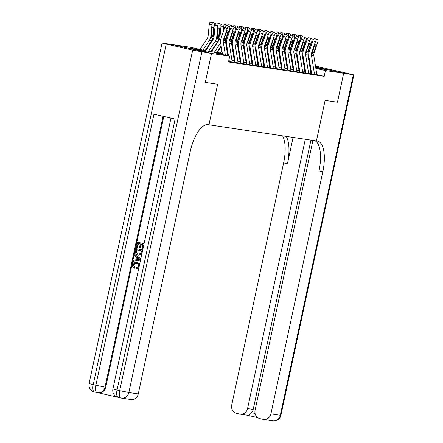 <?xml version="1.0" encoding="UTF-8"?>
<svg xmlns="http://www.w3.org/2000/svg" width="443" height="443" viewBox="0 0 443 443"><rect width="100%" height="100%" fill="white"/><g stroke="black" fill="none" stroke-linecap="round" stroke-linejoin="round"><path stroke-width="0.66" d="M315.665 67.198L326.873 69.85L315.748 67.713M310.482 66.483L309.784 66.3M206.427 51.809L189.128 47.999L200.064 50.092L206.427 51.809M205.319 82.404L217.663 84.253L205.319 82.404L211.527 53.448L172.344 44.56L190.562 47.296L206.449 50.895L222.32 53.282M297.846 63.404L298.532 63.51M303.726 64.29L304.413 64.39M222.414 53.863L213.864 52.579L229.745 56.183L228.505 61.976L324.193 76.346L316.618 74.623M311.606 73.488L310.792 73.305M305.692 72.347L304.922 72.231M299.811 71.467L299.042 71.351M293.936 70.581L293.166 70.465M288.055 69.701L287.291 69.584M282.18 68.815L281.41 68.704M276.299 67.934L275.535 67.818M270.424 67.054L269.654 66.937M264.543 66.168L263.779 66.051M258.668 65.287L257.898 65.171M252.787 64.401L252.023 64.29M246.912 63.521L246.142 63.404M241.036 62.64L240.267 62.524M235.155 61.754L234.386 61.638M229.28 60.874L228.76 60.796M229.048 59.44L229.302 61.029A1.185 1.085 -81.5 0 1 229.291 61.505L234.292 62.441M241.258 28.214A2.37 0.936 110.6 0 0 241.18 28.191L238.633 27.233A2.37 0.936 -69.4 0 1 238.705 27.256L241.258 28.214A2.37 0.936 110.6 0 1 241.363 30.573L237.703 41.371A5.925 5.427 98.5 0 0 237.442 44.455L240.211 61.682A4.148 3.799 -81.5 0 1 240.167 63.338L237.813 62.989A4.148 3.799 -81.5 0 0 237.858 61.333L235.089 44.101A5.925 5.427 98.5 0 1 235.349 41.016L239.01 30.218L236.462 29.26L232.802 40.058A8.888 8.14 98.5 0 0 232.414 44.682L235.183 61.915A1.185 1.085 -81.5 0 1 235.167 62.385L240.172 63.321M247.133 29.094A2.37 0.936 110.6 0 0 247.056 29.077L244.508 28.119A2.37 0.936 -69.4 0 1 244.586 28.136L247.133 29.094A2.37 0.936 110.6 0 1 247.238 31.453L243.578 42.257A5.925 5.427 98.5 0 0 243.318 45.336L246.092 62.568A4.148 3.799 -81.5 0 1 246.048 64.224L243.694 63.87A4.148 3.799 -81.5 0 0 243.739 62.214L240.97 44.981A5.925 5.427 98.5 0 1 241.23 41.902L244.89 31.104L242.338 30.141L238.683 40.944A8.888 8.14 98.5 0 0 238.29 45.563L241.058 62.795A1.185 1.085 -81.5 0 1 241.047 63.271L246.048 64.207M248.218 31.027L244.558 41.825A8.888 8.14 98.5 0 0 244.165 46.449L246.939 63.681A1.185 1.085 -81.5 0 1 246.923 64.152L251.929 65.088A4.148 3.799 -81.5 0 0 251.967 63.449L249.199 46.216A5.925 5.427 98.5 0 1 249.459 43.137L253.119 32.339A2.37 0.936 110.6 0 0 253.008 29.98A2.37 0.936 110.6 0 0 252.936 29.958L252.466 29.886A2.37 0.936 110.6 0 0 250.766 31.985L248.218 31.027A2.37 0.936 -69.4 0 1 249.918 28.928L252.466 29.886M254.094 31.907L250.433 42.711A8.888 8.14 98.5 0 0 250.046 47.329L252.815 64.562A1.185 1.085 -81.5 0 1 252.803 65.032L257.804 65.968A4.148 3.799 -81.5 0 0 257.843 64.335L255.074 47.102A5.925 5.427 98.5 0 1 255.334 44.018L258.994 33.219A2.37 0.936 110.6 0 0 258.889 30.86A2.37 0.936 110.6 0 0 258.812 30.838L258.341 30.772A2.37 0.936 110.6 0 0 256.641 32.865L254.094 31.907A2.37 0.936 -69.4 0 1 255.794 29.814L258.341 30.772M264.764 31.741A2.37 0.936 110.6 0 0 264.692 31.724L262.14 30.766A2.37 0.936 -69.4 0 1 262.217 30.783L264.764 31.741A2.37 0.936 110.6 0 1 264.875 34.105L261.215 44.904A5.925 5.427 98.5 0 0 260.955 47.982L263.723 65.215A4.148 3.799 -81.5 0 1 263.679 66.871L261.326 66.516A4.148 3.799 -81.5 0 0 261.37 64.861L258.601 47.634A5.925 5.427 98.5 0 1 258.862 44.549L262.522 33.751L259.975 32.793L256.314 43.591A8.888 8.14 98.5 0 0 255.921 48.215L258.695 65.442A1.185 1.085 -81.5 0 1 258.679 65.918L263.685 66.854M270.645 32.627A2.37 0.936 110.6 0 0 270.568 32.605L268.021 31.647A2.37 0.936 -69.4 0 1 268.098 31.669L270.645 32.627A2.37 0.936 110.6 0 1 270.751 34.986L267.09 45.784A5.925 5.427 98.5 0 0 266.83 48.868L269.599 66.096A4.148 3.799 -81.5 0 1 269.554 67.751L267.207 67.402A4.148 3.799 -81.5 0 0 267.251 65.747L264.482 48.514A5.925 5.427 98.5 0 1 264.742 45.435L268.397 34.632L265.85 33.674L262.19 44.472A8.888 8.14 98.5 0 0 261.802 49.095L264.571 66.328A1.185 1.085 -81.5 0 1 264.56 66.799L269.56 67.735M276.521 33.507A2.37 0.936 110.6 0 0 276.449 33.491L273.896 32.533A2.37 0.936 -69.4 0 1 273.973 32.549L276.521 33.507A2.37 0.936 110.6 0 1 276.626 35.866L272.971 46.67A5.925 5.427 98.5 0 0 272.711 49.749L275.48 66.982A4.148 3.799 -81.5 0 1 275.435 68.637L273.082 68.283A4.148 3.799 -81.5 0 0 273.126 66.627L270.357 49.395A5.925 5.427 98.5 0 1 270.618 46.316L274.278 35.518L271.731 34.554L268.07 45.358A8.888 8.14 98.5 0 0 267.677 49.976L270.446 67.209A1.185 1.085 -81.5 0 1 270.435 67.685L275.435 68.621M282.401 34.393A2.37 0.936 110.6 0 0 282.324 34.371L279.777 33.413A2.37 0.936 -69.4 0 1 279.849 33.435L282.401 34.393A2.37 0.936 110.6 0 1 282.507 36.752L278.846 47.551A5.925 5.427 98.5 0 0 278.586 50.635L281.355 67.862A4.148 3.799 -81.5 0 1 281.311 69.518L278.963 69.163A4.148 3.799 -81.5 0 0 279.007 67.513L276.238 50.28A5.925 5.427 98.5 0 1 276.498 47.196L280.153 36.398L277.606 35.44L273.946 46.238A8.888 8.14 98.5 0 0 273.558 50.862L276.327 68.095A1.185 1.085 -81.5 0 1 276.316 68.565L281.316 69.501M288.277 35.274A2.37 0.936 110.6 0 0 288.199 35.257L285.652 34.294A2.37 0.936 -69.4 0 1 285.729 34.316L288.277 35.274A2.37 0.936 110.6 0 1 288.382 37.633L284.727 48.437A5.925 5.427 98.5 0 0 284.467 51.515L287.236 68.748A4.148 3.799 -81.5 0 1 287.191 70.404L284.838 70.049A4.148 3.799 -81.5 0 0 284.882 68.394L282.113 51.161A5.925 5.427 98.5 0 1 282.374 48.082L286.034 37.278L283.487 36.32L279.826 47.124A8.888 8.14 98.5 0 0 279.433 51.742L282.202 68.975A1.185 1.085 -81.5 0 1 282.191 69.446L287.191 70.387M294.158 36.16A2.37 0.936 110.6 0 0 294.08 36.138L291.533 35.18A2.37 0.936 -69.4 0 1 291.605 35.196L294.158 36.16A2.37 0.936 110.6 0 1 294.263 38.519L290.602 49.317A5.925 5.427 98.5 0 0 290.342 52.396L293.111 69.629A4.148 3.799 -81.5 0 1 293.067 71.284L290.719 70.93A4.148 3.799 -81.5 0 0 290.763 69.274L287.989 52.047A5.925 5.427 98.5 0 1 288.249 48.963L291.909 38.164L289.362 37.206L285.702 48.005A8.888 8.14 98.5 0 0 285.314 52.628L288.083 69.856A1.185 1.085 -81.5 0 1 288.072 70.332L293.072 71.268M295.237 38.087L291.583 48.885A8.888 8.14 98.5 0 0 291.189 53.509L293.958 70.742A1.185 1.085 -81.5 0 1 293.947 71.212L298.947 72.148A4.148 3.799 -81.5 0 0 298.992 70.515L296.217 53.282A5.925 5.427 98.5 0 1 296.483 50.197L300.138 39.399A2.37 0.936 110.6 0 0 300.033 37.04A2.37 0.936 110.6 0 0 299.955 37.018L299.485 36.952A2.37 0.936 110.6 0 0 297.79 39.045L295.237 38.087A2.37 0.936 -69.4 0 1 296.937 35.988L299.485 36.952M305.914 37.921A2.37 0.936 110.6 0 0 305.836 37.904L303.289 36.946A2.37 0.936 -69.4 0 1 303.361 36.963L305.914 37.921A2.37 0.936 110.6 0 1 306.019 40.28L302.359 51.083A5.925 5.427 98.5 0 0 302.098 54.162L304.867 71.395A4.148 3.799 -81.5 0 1 304.823 73.051L302.475 72.696A4.148 3.799 -81.5 0 0 302.519 71.041L299.745 53.808A5.925 5.427 98.5 0 1 300.005 50.729L303.665 39.931L301.118 38.973L297.458 49.771A8.888 8.14 98.5 0 0 297.07 54.395L299.839 71.622A1.185 1.085 -81.5 0 1 299.822 72.098L304.828 73.034M306.993 39.853L303.339 50.652A8.888 8.14 98.5 0 0 302.946 55.275L305.714 72.508A1.185 1.085 -81.5 0 1 305.703 72.979L310.704 73.915A4.148 3.799 -81.5 0 0 310.748 72.275L307.974 55.048A5.925 5.427 98.5 0 1 308.234 51.964L311.894 41.166A2.37 0.936 110.6 0 0 311.789 38.807A2.37 0.936 110.6 0 0 311.711 38.785L311.241 38.713A2.37 0.936 110.6 0 0 309.546 40.811L306.993 39.853A2.37 0.936 -69.4 0 1 308.693 37.755L311.241 38.713M312.874 40.734L309.214 51.538A8.888 8.14 98.5 0 0 308.821 56.156L311.595 73.388A1.185 1.085 -81.5 0 1 311.579 73.859L316.584 74.801A4.148 3.799 -81.5 0 0 316.623 73.161L313.854 55.929A5.925 5.427 98.5 0 1 314.115 52.85L317.775 42.046A2.37 0.936 110.6 0 0 317.67 39.687A2.37 0.936 110.6 0 0 317.592 39.671L317.122 39.599A2.37 0.936 110.6 0 0 315.422 41.692L312.874 40.734A2.37 0.936 -69.4 0 1 314.574 38.641L317.122 39.599M312.935 140.409L255.085 410.257A7.11 6.512 -81.5 0 0 259.947 418.646L263.07 419.355A7.11 6.512 -81.5 0 0 263.507 419.438A7.11 6.512 -81.5 0 0 270.917 413.851L280.319 415.263L353.32 74.74L343.679 73.294L337.472 102.25L325.107 100.395L316.418 140.929L208.121 124.666A29.626 11.861 102.8 0 0 190.158 151.855L138.266 393.927A7.11 6.512 98.5 0 1 130.857 399.514L121.448 398.102A7.11 6.512 -81.5 0 0 128.863 392.515L138.266 393.927M337.45 102.244L343.657 73.289L325.439 70.553L315.853 68.383M343.679 73.294L315.621 66.926L343.657 73.289M324.193 76.346L325.439 70.553M229.745 56.183L211.527 53.448M217.663 84.253L208.969 124.793L217.663 84.253M309.746 66.062L310.432 66.179M304.706 66.223L304.02 66.118M298.826 65.343L298.145 65.237M292.95 64.457L292.264 64.357M287.07 63.576L286.388 63.471M281.194 62.69L280.508 62.59M275.319 61.81L274.632 61.704M269.438 60.924L268.751 60.824M263.563 60.043L262.876 59.938M257.682 59.163L256.995 59.057M251.807 58.277L251.12 58.177M245.926 57.396L245.239 57.291M240.051 56.51L239.364 56.411M234.17 55.63L233.483 55.525M228.295 54.749L227.608 54.644M310.598 67.186L309.901 67.031M298.693 64.484L297.995 64.329M227.514 54.063L228.2 54.162M233.395 54.943L234.076 55.048M239.27 55.829L239.956 55.929M245.151 56.71L245.832 56.815M251.026 57.59L251.713 57.695M256.901 58.476L257.588 58.576M262.782 59.356L263.469 59.462M268.657 60.242L269.344 60.342M274.538 61.123L275.225 61.228M280.413 62.009L281.1 62.109M286.294 62.889L286.981 62.995M292.17 63.77L292.856 63.875M298.05 64.656L298.732 64.756M225.404 55.198L223.333 42.334A5.925 5.427 98.5 0 1 223.593 39.255L227.253 28.452L224.706 27.494A2.37 0.936 -69.4 0 1 226.406 25.401L228.953 26.358A2.37 0.936 110.6 0 0 227.253 28.452M222.524 54.544L220.658 42.916A8.888 8.14 98.5 0 1 221.046 38.297L224.706 27.494M227.785 55.735L225.686 42.689A5.925 5.427 98.5 0 1 225.947 39.604L229.607 28.806A2.37 0.936 110.6 0 0 229.502 26.447A2.37 0.936 110.6 0 0 229.424 26.425L228.953 26.358M229.424 26.425L226.406 25.401M224.313 38.458L225.803 38.713L224.518 40.429L224.103 39.327L226.312 32.544A1.894 0.748 -69.4 0 1 227.674 30.866A1.894 0.748 -69.4 0 1 227.735 30.883A1.894 0.748 -69.4 0 1 227.818 32.771L226.423 32.245M225.803 38.713L227.818 32.771M205.126 50.596L211.676 40.701A8.888 8.14 -81.5 0 0 213.21 36.337L214.307 24.958A2.37 0.947 94.9 0 0 213.598 22.455L213.127 22.388A2.37 0.947 94.9 0 0 213.1 22.383A2.37 0.947 94.9 0 0 211.959 24.603L209.251 24.371A2.37 0.947 -85.1 0 1 210.397 22.15A2.37 0.947 -85.1 0 1 210.419 22.156L213.077 22.383M202.877 50.087L209.329 40.346A8.888 8.14 -81.5 0 0 210.862 35.983L211.959 24.603M199.998 49.433L207.136 38.657A5.925 5.427 -81.5 0 0 208.155 35.75L209.251 24.371M211.765 37.688L211.3 36.049L211.97 28.911A1.894 0.759 -85.1 0 1 212.889 27.134A1.894 0.759 -85.1 0 1 212.906 27.139A1.894 0.759 -85.1 0 1 213.476 29.138L212.778 36.271L211.726 37.677M235.377 27.328A2.37 0.936 110.6 0 0 235.299 27.311L232.752 26.353A2.37 0.936 -69.4 0 1 232.83 26.37L235.377 27.328A2.37 0.936 110.6 0 1 235.482 29.687L231.827 40.49A5.925 5.427 98.5 0 0 231.562 43.569L234.336 60.802A4.148 3.799 -81.5 0 1 234.292 62.457L231.938 62.103A4.148 3.799 -81.5 0 0 231.982 60.447L229.214 43.215A5.925 5.427 98.5 0 1 229.474 40.136L233.134 29.338L230.581 28.38A2.37 0.936 -69.4 0 1 232.282 26.281L234.829 27.239A2.37 0.936 110.6 0 0 233.134 29.338M228.477 55.896L226.534 43.802A8.888 8.14 98.5 0 1 226.927 39.178L230.581 28.38M232.752 26.353L232.282 26.281M235.299 27.311L234.829 27.239M230.188 39.338L231.683 39.593L230.399 41.315L229.978 40.213L232.193 33.43A1.894 0.748 -69.4 0 1 233.55 31.752A1.894 0.748 -69.4 0 1 233.611 31.769A1.894 0.748 -69.4 0 1 233.694 33.651L232.304 33.131M231.683 39.593L233.694 33.651M238.633 27.233L240.71 28.119A2.37 0.936 110.6 0 0 239.01 30.218M236.462 29.26A2.37 0.936 -69.4 0 1 238.162 27.161M241.18 28.191L240.71 28.119M236.069 40.219L237.559 40.479L236.274 42.196L235.859 41.094L238.068 34.31A1.894 0.748 -69.4 0 1 239.43 32.632A1.894 0.748 -69.4 0 1 239.491 32.649A1.894 0.748 -69.4 0 1 239.574 34.537L238.179 34.011M237.559 40.479L239.574 34.537M244.508 28.119L246.585 29.005A2.37 0.936 110.6 0 0 244.89 31.104M242.338 30.141A2.37 0.936 -69.4 0 1 244.038 28.047M247.056 29.077L246.585 29.005M241.944 41.105L243.44 41.36L242.155 43.076L241.734 41.98L243.949 35.191A1.894 0.748 -69.4 0 1 245.306 33.518A1.894 0.748 -69.4 0 1 245.367 33.53A1.894 0.748 -69.4 0 1 245.45 35.418L244.06 34.897M243.44 41.36L245.45 35.418M210.94 51.571L217.557 41.581A8.888 8.14 -81.5 0 0 219.091 37.218L220.188 25.838A2.37 0.947 94.9 0 0 219.473 23.341L219.003 23.269A2.37 0.947 94.9 0 0 218.98 23.263A2.37 0.947 94.9 0 0 217.834 25.484L215.132 25.251A2.37 0.947 -85.1 0 1 216.273 23.03A2.37 0.947 -85.1 0 1 216.3 23.036L218.958 23.263M208.587 51.222L215.204 41.227A8.888 8.14 -81.5 0 0 216.738 36.869L217.834 25.484M205.618 50.707L213.011 39.543A5.925 5.427 -81.5 0 0 214.035 36.636L215.132 25.251M217.646 38.569L217.175 36.935L217.851 29.792A1.894 0.759 -85.1 0 1 218.764 28.02A1.894 0.759 -85.1 0 1 218.787 28.02A1.894 0.759 -85.1 0 1 219.357 30.019L218.654 37.157L217.607 38.563M216.815 52.457L221.14 45.928M214.467 52.102L220.636 42.783M223.167 32.034L223.715 26.37L221.007 26.137A2.37 0.947 -85.1 0 1 222.153 23.916A2.37 0.947 -85.1 0 1 222.176 23.916L224.834 24.149M211.455 51.648L218.892 40.424A5.925 5.427 -81.5 0 0 219.911 37.517L221.007 26.137M223.715 26.37A2.37 0.947 94.9 0 1 224.856 24.149A2.37 0.947 94.9 0 1 224.883 24.149L225.354 24.221A2.37 0.947 94.9 0 1 226.046 25.478M223.815 30.124A1.894 0.759 -85.1 0 1 224.053 29.426M226.478 47.622L227.015 46.808M220.343 52.983L221.899 50.64M225.974 44.483L226.511 43.669M229.048 32.92L229.374 29.482M217.336 52.534L221.251 46.62M229.69 26.602A2.37 0.947 94.9 0 1 230.737 25.029A2.37 0.947 94.9 0 0 230.737 25.029L231.229 25.107A2.37 0.947 94.9 0 1 231.922 26.364M229.695 31.004A1.894 0.759 -85.1 0 1 229.928 30.307M227.226 25.594A2.37 0.947 -85.1 0 1 228.029 24.797A2.37 0.947 -85.1 0 1 228.056 24.802L230.709 25.029M251.923 65.104L249.57 64.75A4.148 3.799 -81.5 0 0 249.614 63.094L246.845 45.867A5.925 5.427 98.5 0 1 247.105 42.783L250.766 31.985M252.936 29.958L249.918 28.928M247.82 41.985L249.315 42.24L248.03 43.962L247.615 42.86L249.824 36.077A1.894 0.748 -69.4 0 1 251.181 34.399A1.894 0.748 -69.4 0 1 251.242 34.416A1.894 0.748 -69.4 0 1 251.331 36.304L249.935 35.778M249.315 42.24L251.331 36.304M232.359 48.508L232.896 47.694M227.237 52.335L227.774 51.521M231.855 45.363L232.392 44.549M234.923 33.801L235.255 30.368M226.589 48.315L227.132 47.501M235.571 27.483A2.37 0.947 94.9 0 1 236.612 25.915A2.37 0.947 94.9 0 1 236.64 25.915L237.105 25.987A2.37 0.947 94.9 0 1 237.802 27.244M235.571 31.89A1.894 0.759 -85.1 0 1 235.809 31.187M233.107 26.475A2.37 0.947 -85.1 0 1 233.91 25.683A2.37 0.947 -85.1 0 1 233.932 25.683L236.59 25.91M136.222 263.319L133.736 264.975L134.91 267.284L134.495 268.22L134.118 268.159C132.856 267.472 132.352 266.365 132.612 264.842C133.238 262.749 134.572 261.924 136.605 262.372L139.523 264.825M139.207 266.315L139.13 266.304C139.39 264.172 138.548 262.86 136.605 262.372L136.981 262.428M138.908 267.688L136.71 268.563L136.726 267.539L138.41 266.088C138.543 264.543 137.873 263.635 136.4 263.352L136.029 263.286M134.882 254.631L140.647 258.834L140.409 259.936L133.465 261.254L133.686 260.218L135.813 259.869L136.45 256.907L134.661 255.672L134.882 254.631L140.83 258.745M140.553 260.041L133.465 261.254M142.851 248.562L142.114 248.396L142.956 244.475L141.001 244.032L140.221 247.681L139.484 247.515L140.27 243.866L138.066 243.368L137.192 247.465L136.455 247.299L137.546 242.221L144.058 243.667L143.006 248.584M141.372 244.115L140.597 247.742L140.221 247.681M138.438 243.451L137.568 247.521L137.192 247.465M163.788 116.448L105.739 387.215A7.11 6.512 98.5 0 1 98.329 392.803L97.626 392.697A7.11 6.512 -81.5 0 0 105.035 387.11L105.739 387.215M98.113 392.769L117.434 397.155M136.173 248.634L142.524 250.073L141.66 253.656L140.99 254.564L138.161 255.063C136.123 254.614 135.287 253.296 135.636 251.126L136.173 248.634L142.685 250.085M142.037 253.717L141.367 254.625L138.537 255.124M211.499 53.442L172.321 44.555L162.083 43.06L192.688 50.131L211.499 53.442L205.292 82.398M201.864 51.997L128.863 392.515L119.688 390.648L117.041 390.05L175.14 119.023L153.959 114.216L95.86 385.244L89.082 383.577L162.083 43.06M137.546 242.221L143.897 243.661M138.908 255.19L138.161 255.063M137.064 249.863L136.859 253.014L138.382 254.088L140.902 253.418L141.583 250.888L136.693 249.78L136.483 252.959L138.775 254.16M140.99 254.564L141.367 254.625M136.389 251.214L136.765 251.27M136.483 252.959L136.859 253.014M138.725 258.479L137.12 257.366L136.61 259.742L139.794 259.221L138.725 258.479M137.457 257.604L137.009 259.676M136.4 263.352C134.932 262.932 133.919 263.452 133.365 264.92L133.736 264.975M133.365 264.92L134.534 267.229L134.91 267.284M139.13 266.304L136.71 268.563M134.534 267.229L134.118 268.159M337.472 102.25L325.107 100.395L316.418 140.929L317.266 141.057A29.626 11.861 -77.2 0 1 317.609 141.123A29.626 11.861 -77.2 0 1 322.809 171.779L270.917 413.851M305.299 139.263L247.565 408.551A7.11 6.512 -81.5 0 1 240.156 414.139A7.11 6.512 -81.5 0 1 239.724 414.061L236.595 413.352A7.11 6.512 -81.5 0 1 231.733 404.957L283.631 162.891A29.626 11.861 -77.2 0 0 282.595 135.851M286.222 136.394A29.626 11.861 -77.2 0 1 287.441 163.755L293.083 137.424M353.32 74.74L315.488 66.085M310.288 65.276L309.602 65.171M310.942 140.11L253.208 409.398A7.11 6.512 98.5 0 1 251.613 412.682L255.079 413.469M315.028 140.724A29.626 11.861 -77.2 0 1 318.999 170.915L322.809 171.779M246.773 415.119C248.185 415.556 249.797 414.742 251.613 412.682M257.798 65.99L255.45 65.636A4.148 3.799 -81.5 0 0 255.495 63.98L252.726 46.748A5.925 5.427 98.5 0 1 252.986 43.669L256.641 32.865M258.812 30.838L255.794 29.814M253.701 42.871L255.196 43.126L253.911 44.843L253.49 43.741L255.7 36.957A1.894 0.748 -69.4 0 1 257.062 35.279A1.894 0.748 -69.4 0 1 257.123 35.296A1.894 0.748 -69.4 0 1 257.206 37.184L255.816 36.664M255.196 43.126L257.206 37.184M238.234 49.389L238.771 48.575M233.112 53.221L233.655 52.407M237.73 46.249L238.268 45.435M240.804 34.681L241.13 31.248M232.47 49.195L233.007 48.381M241.446 28.363A2.37 0.947 94.9 0 1 242.493 26.796A2.37 0.947 94.9 0 1 242.515 26.801L242.986 26.868A2.37 0.947 94.9 0 1 243.678 28.125M241.452 32.771A1.894 0.759 -85.1 0 1 241.684 32.073M238.982 27.355A2.37 0.947 -85.1 0 1 239.785 26.563A2.37 0.947 -85.1 0 1 239.813 26.569L242.465 26.796M262.14 30.766L264.222 31.652A2.37 0.936 110.6 0 0 262.522 33.751M259.975 32.793A2.37 0.936 -69.4 0 1 261.669 30.694M264.692 31.724L264.222 31.652M259.576 43.752L261.071 44.007L259.786 45.729L259.371 44.627L261.58 37.843A1.894 0.748 -69.4 0 1 262.937 36.165A1.894 0.748 -69.4 0 1 262.998 36.182A1.894 0.748 -69.4 0 1 263.087 38.07L261.691 37.544M261.071 44.007L263.087 38.07M244.115 50.269L244.652 49.461M238.993 54.101L239.53 53.287M243.606 47.13L244.148 46.316M246.679 35.567L247.011 32.134M238.345 50.081L238.882 49.267M244.863 28.241A2.37 0.947 -85.1 0 1 245.666 27.444A2.37 0.947 -85.1 0 1 245.688 27.449L248.346 27.676A2.37 0.947 94.9 0 1 248.39 27.682L248.861 27.754A2.37 0.947 94.9 0 1 249.559 29.011M245.666 27.444L248.368 27.682A2.37 0.947 94.9 0 0 247.327 29.249M247.327 33.651A1.894 0.759 -85.1 0 1 247.565 32.954M268.021 31.647L270.097 32.538A2.37 0.936 110.6 0 0 268.397 34.632M265.85 33.674A2.37 0.936 -69.4 0 1 267.55 31.575M270.568 32.605L270.097 32.538M265.457 44.632L266.952 44.893L265.667 46.609L265.246 45.507L267.456 38.724A1.894 0.748 -69.4 0 1 268.818 37.046A1.894 0.748 -69.4 0 1 268.879 37.062A1.894 0.748 -69.4 0 1 268.962 38.951L267.572 38.425M266.952 44.893L268.962 38.951M249.99 51.155L250.528 50.341M244.868 54.982L245.411 54.173M249.487 48.016L250.024 47.202M252.554 36.448L252.887 33.015M244.226 50.962L244.763 50.148M253.202 30.13A2.37 0.947 94.9 0 1 254.249 28.562A2.37 0.947 94.9 0 1 254.271 28.562L254.742 28.634A2.37 0.947 94.9 0 1 255.434 29.891M253.202 34.537A1.894 0.759 -85.1 0 1 253.44 33.84M250.738 29.122A2.37 0.947 -85.1 0 1 251.541 28.33A2.37 0.947 -85.1 0 1 251.569 28.33L254.221 28.562M273.896 32.533L275.978 33.419A2.37 0.936 110.6 0 0 274.278 35.518M271.731 34.554A2.37 0.936 -69.4 0 1 273.425 32.461M276.449 33.491L275.978 33.419M271.332 45.518L272.827 45.773L271.542 47.495L271.127 46.393L273.337 39.61A1.894 0.748 -69.4 0 1 274.693 37.932A1.894 0.748 -69.4 0 1 274.754 37.943A1.894 0.748 -69.4 0 1 274.843 39.831L273.447 39.311M272.827 45.773L274.843 39.831M255.871 52.036L256.408 51.222M250.749 55.868L251.286 55.054M255.362 48.896L255.904 48.082M258.435 37.334L258.767 33.895M250.101 51.842L250.638 51.034M259.083 31.016A2.37 0.947 94.9 0 1 260.124 29.443A2.37 0.947 94.9 0 1 260.146 29.448L260.617 29.52A2.37 0.947 94.9 0 1 261.315 30.777M259.083 35.418A1.894 0.759 -85.1 0 1 259.321 34.72M256.619 30.008A2.37 0.947 -85.1 0 1 257.422 29.21A2.37 0.947 -85.1 0 1 257.444 29.216L260.102 29.443M279.777 33.413L281.853 34.299A2.37 0.936 110.6 0 0 280.153 36.398M277.606 35.44A2.37 0.936 -69.4 0 1 279.306 33.341M282.324 34.371L281.853 34.299M277.213 46.399L278.708 46.659L277.418 48.376L277.002 47.274L279.212 40.49A1.894 0.748 -69.4 0 1 280.574 38.812A1.894 0.748 -69.4 0 1 280.635 38.829A1.894 0.748 -69.4 0 1 280.718 40.717L279.328 40.191M278.708 46.659L280.718 40.717M261.747 52.922L262.284 52.108M256.624 56.748L257.167 55.934M261.243 49.777L261.78 48.963M264.31 38.214L264.643 34.781M255.982 52.728L256.519 51.914M264.958 31.896A2.37 0.947 94.9 0 1 266.005 30.329A2.37 0.947 94.9 0 1 266.027 30.329L266.498 30.401A2.37 0.947 94.9 0 1 267.19 31.658M264.958 36.304A1.894 0.759 -85.1 0 1 265.196 35.601M262.494 30.888A2.37 0.947 -85.1 0 1 263.297 30.096A2.37 0.947 -85.1 0 1 263.319 30.096L265.977 30.329M285.652 34.294L287.734 35.185A2.37 0.936 110.6 0 0 286.034 37.278M283.487 36.32A2.37 0.936 -69.4 0 1 285.181 34.227M288.199 35.257L287.734 35.185M283.088 47.285L284.583 47.539L283.298 49.256L282.883 48.16L285.093 41.371A1.894 0.748 -69.4 0 1 286.449 39.693A1.894 0.748 -69.4 0 1 286.51 39.709A1.894 0.748 -69.4 0 1 286.593 41.598L285.203 41.077M284.583 47.539L286.593 41.598M267.622 53.802L268.165 52.988M262.505 57.634L263.042 56.82M267.118 50.663L267.661 49.849M270.191 39.095L270.523 35.662M261.857 53.609L262.394 52.795M270.839 32.776A2.37 0.947 94.9 0 1 271.88 31.209A2.37 0.947 94.9 0 0 271.88 31.209L272.373 31.281A2.37 0.947 94.9 0 1 273.071 32.544M270.839 37.184A1.894 0.759 -85.1 0 1 271.077 36.487M268.375 31.774A2.37 0.947 -85.1 0 1 269.178 30.977A2.37 0.947 -85.1 0 1 269.2 30.982L271.858 31.209M291.533 35.18L293.609 36.066A2.37 0.936 110.6 0 0 291.909 38.164M289.362 37.206A2.37 0.936 -69.4 0 1 291.062 35.108M294.08 36.138L293.609 36.066M288.969 48.165L290.464 48.42L289.174 50.142L288.758 49.04L290.968 42.257A1.894 0.748 -69.4 0 1 292.33 40.579A1.894 0.748 -69.4 0 1 292.391 40.595A1.894 0.748 -69.4 0 1 292.474 42.484L291.079 41.958M290.464 48.42L292.474 42.484M273.503 54.683L274.04 53.874M268.38 58.515L268.918 57.701M272.999 51.543L273.536 50.729M276.067 39.981L276.399 36.547M267.733 54.495L268.275 53.681M276.714 33.662A2.37 0.947 94.9 0 1 277.755 32.095A2.37 0.947 94.9 0 1 277.783 32.095L278.254 32.167A2.37 0.947 94.9 0 1 278.946 33.424M276.714 38.065A1.894 0.759 -85.1 0 1 276.953 37.367M274.25 32.655A2.37 0.947 -85.1 0 1 275.053 31.863A2.37 0.947 -85.1 0 1 275.075 31.863L277.733 32.09M298.947 72.165L296.594 71.816A4.148 3.799 -81.5 0 0 296.638 70.16L293.87 52.927A5.925 5.427 98.5 0 1 294.13 49.849L297.79 39.045M299.955 37.018L296.937 35.988M294.844 49.046L296.339 49.306L295.055 51.023L294.634 49.921L296.849 43.137A1.894 0.748 -69.4 0 1 298.205 41.459A1.894 0.748 -69.4 0 1 298.266 41.476A1.894 0.748 -69.4 0 1 298.349 43.364L296.96 42.838M296.339 49.306L298.349 43.364M279.378 55.569L279.921 54.755M274.261 59.395L274.798 58.587M278.874 52.429L279.417 51.615M281.947 40.861L282.274 37.428M273.613 55.375L274.151 54.561M282.59 34.543A2.37 0.947 94.9 0 1 283.636 32.976A2.37 0.947 94.9 0 1 283.658 32.981L284.129 33.048A2.37 0.947 94.9 0 1 284.827 34.305M282.595 38.951A1.894 0.759 -85.1 0 1 282.828 38.253M280.131 33.535A2.37 0.947 -85.1 0 1 280.934 32.743A2.37 0.947 -85.1 0 1 280.956 32.743L283.614 32.976M303.289 36.946L305.365 37.832A2.37 0.936 110.6 0 0 303.665 39.931M301.118 38.973A2.37 0.936 -69.4 0 1 302.818 36.874M305.836 37.904L305.365 37.832M300.725 49.932L302.215 50.186L300.93 51.909L300.515 50.807L302.724 44.023A1.894 0.748 -69.4 0 1 304.086 42.345A1.894 0.748 -69.4 0 1 304.147 42.362A1.894 0.748 -69.4 0 1 304.23 44.245L302.835 43.724M302.215 50.186L304.23 44.245M285.259 56.449L285.796 55.635M280.137 60.281L280.674 59.467M284.755 53.31L285.292 52.495M287.823 41.747L288.155 38.308M279.489 56.261L280.031 55.447M286.006 34.421A2.37 0.947 -85.1 0 1 286.809 33.624A2.37 0.947 -85.1 0 1 286.831 33.629L289.489 33.856A2.37 0.947 94.9 0 1 289.539 33.862L290.01 33.934A2.37 0.947 94.9 0 1 290.702 35.191M286.809 33.624L289.512 33.856A2.37 0.947 94.9 0 0 288.471 35.429M288.471 39.831A1.894 0.759 -85.1 0 1 288.709 39.134M310.704 73.931L308.35 73.582A4.148 3.799 -81.5 0 0 308.394 71.927L305.626 54.694A5.925 5.427 98.5 0 1 305.886 51.609L309.546 40.811M311.711 38.785L308.693 37.755M306.6 50.812L308.095 51.072L306.811 52.789L306.39 51.687L308.605 44.904A1.894 0.748 -69.4 0 1 309.962 43.226A1.894 0.748 -69.4 0 1 310.022 43.242A1.894 0.748 -69.4 0 1 310.106 45.131L308.716 44.605M308.095 51.072L310.106 45.131M291.134 57.335L291.677 56.521M286.017 61.162L286.555 60.348M290.63 54.19L291.167 53.376M293.703 42.628L294.03 39.194M285.37 57.141L285.907 56.327M294.346 36.309A2.37 0.947 94.9 0 1 295.392 34.742A2.37 0.947 94.9 0 1 295.415 34.742L295.885 34.814A2.37 0.947 94.9 0 1 296.583 36.071M294.351 40.717A1.894 0.759 -85.1 0 1 294.584 40.02M291.882 35.302A2.37 0.947 -85.1 0 1 292.685 34.51A2.37 0.947 -85.1 0 1 292.712 34.51L295.365 34.742M316.579 74.817L314.225 74.463A4.148 3.799 -81.5 0 0 314.27 72.807L311.501 55.574A5.925 5.427 98.5 0 1 311.761 52.495L315.422 41.692M317.592 39.671L314.574 38.641M312.476 51.698L313.971 51.953L312.686 53.669L312.271 52.573L314.48 45.784A1.894 0.748 -69.4 0 1 315.837 44.112A1.894 0.748 -69.4 0 1 315.898 44.123A1.894 0.748 -69.4 0 1 315.986 46.011L314.591 45.491M313.971 51.953L315.986 46.011M297.015 58.216L297.552 57.402M291.893 62.048L292.43 61.234M296.511 55.076L297.048 54.262M299.579 43.508L299.911 40.075M291.245 58.022L291.787 57.208M300.227 37.195A2.37 0.947 94.9 0 1 301.268 35.623A2.37 0.947 94.9 0 1 301.295 35.628L301.761 35.695A2.37 0.947 94.9 0 1 302.458 36.957M300.227 41.598A1.894 0.759 -85.1 0 1 300.465 40.9M297.762 36.188A2.37 0.947 -85.1 0 1 298.565 35.39A2.37 0.947 -85.1 0 1 298.588 35.396L301.246 35.623M224.103 39.327L223.593 39.255M225.947 39.604L225.443 39.532M225.686 42.689L223.333 42.334M210.862 35.983L211.3 36.049M209.329 40.346L211.676 40.701M212.778 36.271L213.21 36.337M213.476 29.138L211.964 29.005M211.339 35.495L212.823 35.916M229.978 40.213L229.474 40.136M231.827 40.49L231.318 40.413M231.562 43.569L229.214 43.215M234.336 60.802L231.982 60.447M235.859 41.094L235.349 41.016M237.703 41.371L237.199 41.299M237.442 44.455L235.089 44.101M240.211 61.682L237.858 61.333M241.734 41.98L241.23 41.902M243.578 42.257L243.074 42.179M243.318 45.336L240.97 44.981M246.092 62.568L243.739 62.214M216.738 36.869L217.175 36.935M215.204 41.227L217.557 41.581M218.654 37.157L219.091 37.218M219.357 30.019L217.84 29.891M217.214 36.381L218.704 36.802M247.615 42.86L247.105 42.783M249.459 43.137L248.949 43.06M249.199 46.216L246.845 45.867M251.967 63.449L249.614 63.094M166.214 44.123L93.213 384.646A7.11 2.846 102.8 0 0 94.459 392A7.11 2.846 102.8 0 0 94.542 392.016M170.981 118.082L112.91 388.982L117.041 390.05A7.11 2.846 102.8 0 0 118.287 397.404L120.933 398.008A7.11 7.11 0 0 0 121.448 398.102A7.11 6.512 -81.5 0 1 121.017 398.024A7.11 2.846 -77.2 0 1 120.933 398.008A7.11 2.846 -77.2 0 1 119.688 390.648L192.688 50.131M163.09 116.287L105.035 387.11L95.86 385.244A7.11 2.846 -77.2 0 0 97.106 392.603A7.11 7.11 0 0 0 97.626 392.697A7.11 6.512 -81.5 0 1 97.189 392.614A7.11 2.846 -77.2 0 1 97.106 392.603L94.459 392A7.11 7.11 0 0 1 89.082 383.577M112.91 388.982A7.11 7.11 0 0 0 118.287 397.404A7.11 2.846 102.8 0 0 118.37 397.421M287.441 163.755L283.631 162.891M246.972 415.163L257.66 417.588L246.989 415.169M247.565 408.551L253.208 409.398M280.319 415.263A7.11 6.512 98.5 0 1 272.91 420.85A7.11 7.11 0 0 0 280.917 415.307L280.319 415.263M253.49 43.741L252.986 43.669M255.334 44.018L254.83 43.946M255.074 47.102L252.726 46.748M257.843 64.335L255.495 63.98M259.371 44.627L258.862 44.549M261.215 44.904L260.705 44.826M260.955 47.982L258.601 47.634M263.723 65.215L261.37 64.861M265.246 45.507L264.742 45.435M267.09 45.784L266.586 45.712M266.83 48.868L264.482 48.514M269.599 66.096L267.251 65.747M271.127 46.393L270.618 46.316M272.971 46.67L272.462 46.593M272.711 49.749L270.357 49.395M275.48 66.982L273.126 66.627M277.002 47.274L276.498 47.196M278.846 47.551L278.342 47.473M278.586 50.635L276.238 50.28M281.355 67.862L279.007 67.513M282.883 48.16L282.374 48.082M284.727 48.437L284.218 48.359M284.467 51.515L282.113 51.161M287.236 68.748L284.882 68.394M288.758 49.04L288.249 48.963M290.602 49.317L290.099 49.239M290.342 52.396L287.989 52.047M293.111 69.629L290.763 69.274M294.634 49.921L294.13 49.849M296.483 50.197L295.974 50.125M296.217 53.282L293.87 52.927M298.992 70.515L296.638 70.16M300.515 50.807L300.005 50.729M302.359 51.083L301.855 51.006M302.098 54.162L299.745 53.808M304.867 71.395L302.519 71.041M306.39 51.687L305.886 51.609M308.234 51.964L307.73 51.886M307.974 55.048L305.626 54.694M310.748 72.275L308.394 71.927M312.271 52.573L311.761 52.495M314.115 52.85L313.605 52.772M313.854 55.929L311.501 55.574M316.623 73.161L314.27 72.807M226.949 25.489L229.502 26.447M213.1 22.383L210.397 22.15M218.98 23.263L216.273 23.03M224.856 24.149L222.153 23.916M230.737 25.029L228.029 24.797M250.461 29.016L253.008 29.98M236.612 25.915L233.91 25.683M240.156 414.139L247.072 415.18M263.507 419.438L272.91 420.85M280.917 415.307L353.918 74.789M256.342 29.902L258.889 30.86M242.493 26.796L239.785 26.563M254.249 28.562L251.541 28.33M260.124 29.443L257.422 29.21M266.005 30.329L263.297 30.096M271.88 31.209L269.178 30.977M277.755 32.095L275.053 31.863M297.486 36.082L300.033 37.04M283.636 32.976L280.934 32.743M309.242 37.849L311.789 38.807M295.392 34.742L292.685 34.51M315.117 38.729L317.67 39.687M301.268 35.623L298.565 35.39"/></g></svg>
